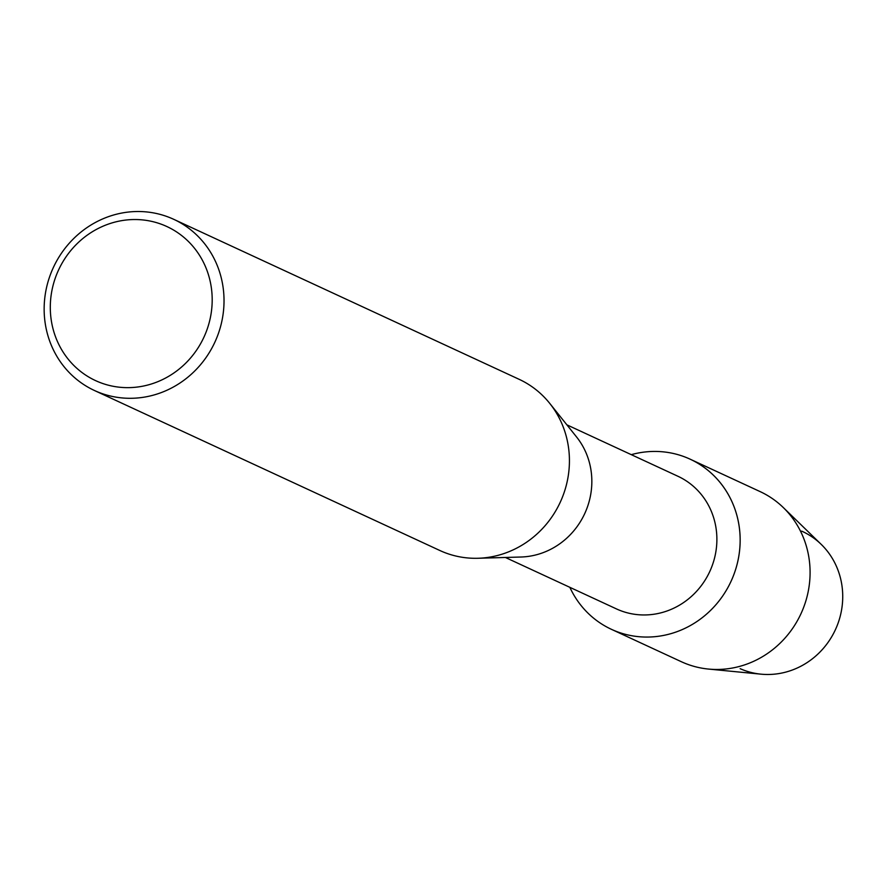 <?xml version="1.0" encoding="UTF-8"?>
<svg xmlns="http://www.w3.org/2000/svg" width="886" height="886" viewBox="0 0 886 886"><rect width="100%" height="100%" fill="white"/><g stroke="black" fill="none" stroke-linecap="round" stroke-linejoin="round"><path stroke-width="1.33" d="M801.653 531.113A75.343 71.068 114.9 0 1 835.808 628.805A75.343 71.068 114.9 0 1 740.131 668.664M566.852 424.815L677.912 476.258A73.106 68.953 114.9 0 1 709.963 571.105A73.106 68.953 114.9 0 1 617.343 609.313A73.106 68.953 114.9 0 1 616.457 608.915L505.408 557.471M689.053 458.682A93.739 88.412 114.9 0 1 731.548 580.219A93.739 88.412 114.9 0 1 612.503 629.813A93.739 88.412 114.9 0 1 569.842 587.318A93.739 88.412 114.9 0 0 611.384 629.304A93.739 88.412 114.9 0 0 612.503 629.813A93.739 88.412 114.9 0 0 731.271 580.817A93.739 88.412 114.9 0 0 690.172 459.203A93.739 88.412 114.9 0 0 689.053 458.682A93.739 88.412 114.9 0 0 631.286 454.662A93.739 88.412 114.9 0 1 689.053 458.682M173.734 219.318L519.141 379.319A94.326 88.965 114.9 0 1 549.752 403.407L576.587 436.997A73.106 68.953 114.9 0 1 584.705 513.647A73.106 68.953 114.9 0 1 520.99 557.017L478.008 558.269A94.326 88.965 114.9 0 1 440.984 551.014A94.326 88.965 114.9 0 1 439.844 550.494L94.437 390.493A94.326 88.965 114.9 0 1 53.082 268.115A94.326 88.965 114.9 0 1 172.604 218.809A94.326 88.965 114.9 0 1 173.734 219.318A94.326 88.965 114.9 0 1 215.088 341.708A94.326 88.965 114.9 0 1 95.566 391.003A94.326 88.965 114.9 0 1 94.437 390.493M549.752 403.407A94.326 88.965 114.9 0 1 560.218 502.307A94.326 88.965 114.9 0 1 478.008 558.269M165.904 226.096A84.89 80.072 114.9 0 1 204.389 336.171A84.89 80.072 114.9 0 1 96.574 381.08A84.89 80.072 114.9 0 1 58.099 271.016A84.89 80.072 114.9 0 1 165.904 226.096M690.172 459.203L760.11 491.597A93.739 88.412 114.9 0 1 783.29 507.545A93.739 88.412 114.9 0 1 800.933 613.81A93.739 88.412 114.9 0 1 708.468 669.063A93.739 88.412 114.9 0 1 682.442 662.207A93.739 88.412 114.9 0 1 681.312 661.698L611.384 629.304M783.29 507.545L821.189 544.347A75.343 71.068 114.9 0 1 835.376 629.758A75.343 71.068 114.9 0 1 761.052 674.168L708.468 669.063"/></g></svg>
